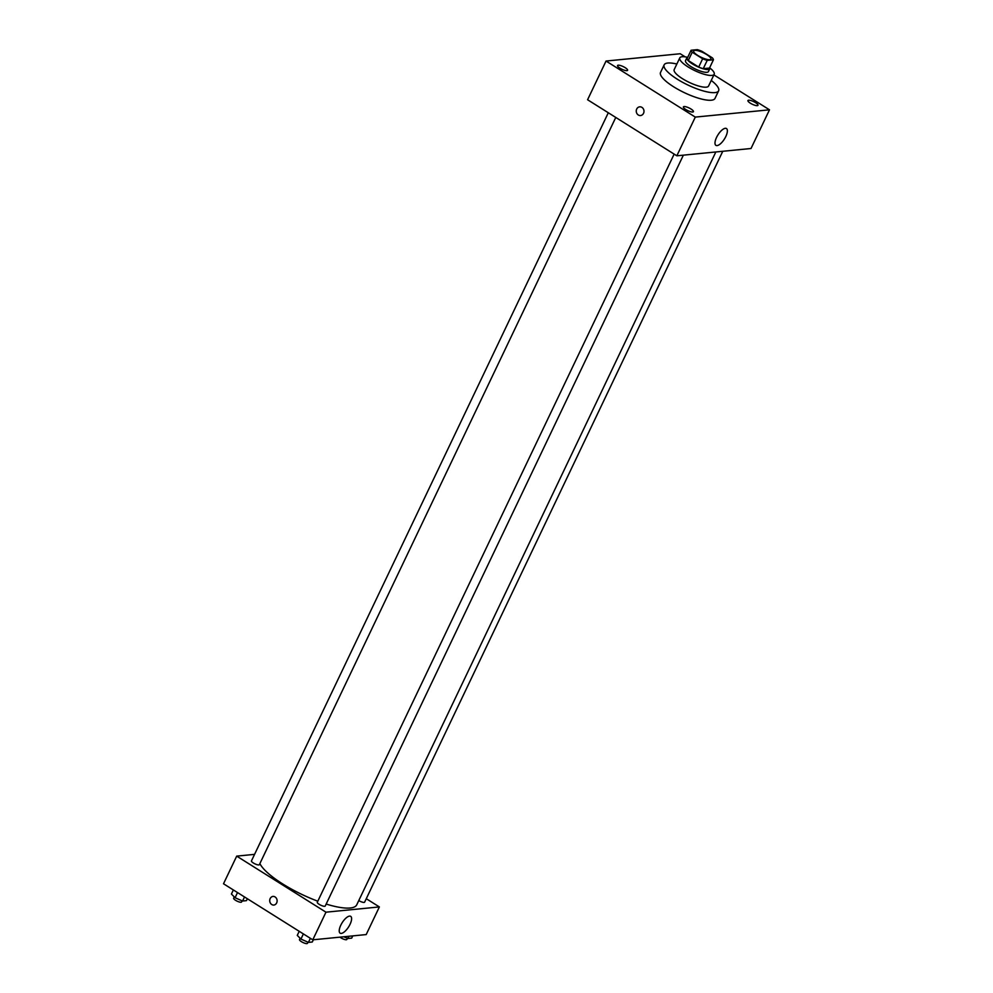 <?xml version="1.0" encoding="UTF-8"?>
<svg xmlns="http://www.w3.org/2000/svg" width="993" height="993" viewBox="0 0 993 993"><rect width="100%" height="100%" fill="white"/><g stroke="black" fill="none" stroke-linecap="round" stroke-linejoin="round"><path stroke-width="1.49" d="M697.818 55.459A9.533 2.52 -154.5 0 1 693.66 50.916A9.533 2.52 -154.5 0 1 703.354 52.741A9.533 2.52 -154.5 0 1 710.864 59.121A9.533 2.52 -154.5 0 1 697.818 55.459M707.202 60.387L713.446 59.766A12.301 3.252 -154.5 0 0 712.304 57.817L701.865 51.264A12.301 3.252 -154.5 0 0 697.334 49.65L691.078 50.258A12.301 3.252 -154.5 0 0 692.22 52.219L702.659 58.773A12.301 3.252 -154.5 0 0 707.202 60.387L703.243 68.678L709.486 68.07L713.446 59.766M692.22 52.219L688.273 60.511A12.301 3.252 -154.5 0 1 687.131 58.562L691.078 50.258M688.273 60.511L698.7 67.065L702.659 58.773M703.243 68.678A12.301 3.252 -154.5 0 1 698.7 67.065M687.777 57.184A12.71 3.364 25.5 0 0 686.846 57.842A12.71 3.364 25.5 0 0 696.863 66.345A12.71 3.364 25.5 0 0 709.772 68.778A12.71 3.364 25.5 0 0 709.697 67.636M709.772 68.778L708.456 71.546A12.71 3.364 -154.5 0 1 691.054 66.655A12.71 3.364 -154.5 0 1 685.518 60.61L686.846 57.842M687.491 57.284A19.053 5.052 25.5 0 0 682.117 56.738A19.053 5.052 25.5 0 0 679.795 57.867A19.053 5.052 25.5 0 0 694.815 70.627A19.053 5.052 25.5 0 0 714.19 74.276A19.053 5.052 25.5 0 0 709.796 67.921M679.795 57.867L674.185 69.622A19.053 5.052 25.5 0 0 689.216 82.382A19.053 5.052 25.5 0 0 708.58 86.031L714.19 74.276M676.854 64.024A30.175 7.994 25.5 0 0 667.83 63.031A30.175 7.994 25.5 0 0 664.156 64.83A30.175 7.994 25.5 0 0 687.95 85.038A30.175 7.994 25.5 0 0 718.622 90.81A30.175 7.994 25.5 0 0 711.249 80.433M718.622 90.81L714.997 98.419A30.175 7.994 -154.5 0 1 673.664 86.813A30.175 7.994 -154.5 0 1 660.531 72.439L664.156 64.83M757.299 105.655A5.561 1.477 -154.5 0 1 751.304 103.744A5.561 1.477 -154.5 0 1 747.94 100.541A5.561 1.477 -154.5 0 1 753.588 101.596A5.561 1.477 -154.5 0 1 757.982 105.332A5.561 1.477 -154.5 0 1 757.299 105.655M692.766 112.01A5.561 1.477 -154.5 0 1 686.759 110.086A5.561 1.477 -154.5 0 1 683.395 106.884A5.561 1.477 -154.5 0 1 689.055 107.952A5.561 1.477 -154.5 0 1 693.437 111.675A5.561 1.477 -154.5 0 1 692.766 112.01M626.906 70.652A5.561 1.477 -154.5 0 1 620.91 68.728A5.561 1.477 -154.5 0 1 617.534 65.526A5.561 1.477 -154.5 0 1 623.194 66.593A5.561 1.477 -154.5 0 1 627.588 70.317A5.561 1.477 -154.5 0 1 626.906 70.652M685.17 56.862L680.217 53.746L606.04 61.045L695.299 117.1L769.488 109.813L713.893 74.897M606.04 61.045L587.583 99.747L676.841 155.802L751.018 148.503L769.488 109.813M676.841 155.802L695.299 117.1M717.058 145.586A9.93 3.848 -57.9 0 1 715.903 145.35A9.93 3.848 -57.9 0 1 717.927 134.911A9.93 3.848 -57.9 0 1 726.466 128.544A9.93 3.848 -57.9 0 1 725.175 137.754A9.93 3.848 -57.9 0 1 717.058 145.586M640.547 115.536A4.369 3.86 84.4 0 1 639.691 106.834A4.369 3.86 84.4 0 1 640.547 115.536A4.369 3.86 84.4 0 1 639.691 106.834M317.81 901.197A53.994 14.299 -154.5 0 1 282.819 884.006A53.994 14.299 -154.5 0 1 259.881 863.6M715.841 151.966L356.772 904.772A53.994 14.299 -154.5 0 1 326.163 904.052M674.148 154.114L317.301 902.265A4.382 1.167 25.5 0 0 320.764 905.194A4.382 1.167 25.5 0 0 325.22 906.038L683.37 155.156M615.772 117.447L259.359 864.667A4.382 1.167 -154.5 0 1 253.364 862.991A4.382 1.167 -154.5 0 1 251.452 860.894L608.299 112.755M722.767 151.284L364.63 902.153A4.382 1.167 -154.5 0 1 358.771 900.564M254.568 854.365L236.706 856.127L325.965 912.182L379.376 906.932L366.268 898.702M379.376 906.932L366.194 934.574L312.783 939.825L223.512 883.77L236.706 856.127M312.783 939.825L325.965 912.182M340.785 925.215A9.93 3.848 -57.9 0 1 350.69 916.353A9.93 3.848 -57.9 0 1 348.68 926.804A9.93 3.848 -57.9 0 1 340.14 933.172A9.93 3.848 -57.9 0 1 340.785 925.215M273.845 905.082A4.369 3.86 84.4 0 1 272.988 896.394A4.369 3.86 84.4 0 1 273.845 905.082A4.369 3.86 84.4 0 1 273.001 896.394M299.216 931.31L297.279 935.381L300.929 939.08L308.426 942.394L312.286 942.009L313.354 939.775M300.929 939.08L303.386 933.929M308.426 942.394L310.375 938.323M307.967 942.183L307.42 943.35A4.382 1.167 -154.5 0 1 301.413 941.662A4.382 1.167 -154.5 0 1 299.501 939.577L300.134 938.273M343.876 936.771L347.835 938.522L351.696 938.137L352.763 935.89M347.835 938.522L348.915 936.275M347.376 938.311L346.83 939.477A4.382 1.167 -154.5 0 1 340.822 937.789A4.382 1.167 -154.5 0 1 339.916 937.156M233.367 889.951L231.419 894.023L235.068 897.722L242.577 901.036L246.438 900.651L247.344 898.739M235.068 897.722L237.526 892.57M242.577 901.036L244.526 896.964M242.118 900.825L241.56 901.992A4.382 1.167 -154.5 0 1 235.564 900.303A4.382 1.167 -154.5 0 1 233.653 898.218L234.274 896.915"/></g></svg>
